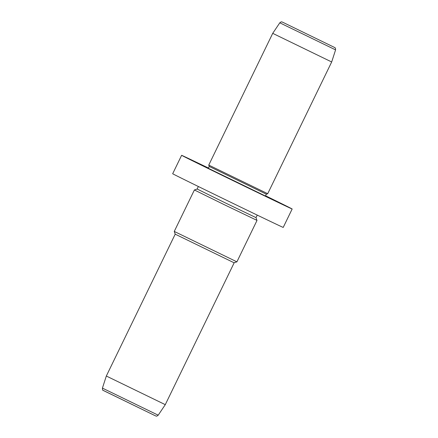 <?xml version="1.0" encoding="UTF-8"?>
<svg xmlns="http://www.w3.org/2000/svg" width="438" height="438" viewBox="0 0 438 438"><rect width="100%" height="100%" fill="white"/><g stroke="black" fill="none" stroke-linecap="round" stroke-linejoin="round"><path stroke-width="0.66" d="M208.455 168.039A61.446 0.323 25.9 0 0 181.923 155.424A61.446 0.323 25.9 0 0 181.622 155.315A61.446 0.323 25.9 0 0 233.93 181.069A61.446 0.323 25.9 0 0 291.861 208.882A61.446 0.323 25.9 0 0 292.162 208.992A61.446 0.323 25.9 0 0 265.57 195.77M181.622 155.315L172.676 173.738A61.446 0.323 25.9 0 0 224.984 199.493A61.446 0.323 25.9 0 0 282.915 227.306A61.446 0.323 25.9 0 0 283.216 227.415L292.162 208.992M198.348 186.506L197.127 189.024L225.023 202.761L255.923 217.593L257.303 215.135M256.082 217.653L256.86 220.33L224.032 204.568L194.39 189.972L197.127 189.024M102.421 388.112L158.2 415.191C156.01 416.927 156.404 415.821 155.556 415.886L103.078 390.329C102.727 390.537 102.508 389.793 102.421 388.112L106.324 376.028L175.205 234.166L174.258 231.428L236.903 261.847L257.029 220.391M175.205 234.166L234.001 262.734L236.903 261.847M106.324 376.028L165.279 404.657L234.166 262.795M335.579 49.888L331.675 61.972L272.721 33.343L279.8 22.809L335.579 49.888C335.519 47.03 335.037 48.213 334.752 47.545L282.444 22.114C281.596 22.179 281.99 21.073 279.8 22.809M209.227 166.445L266.342 194.176L265.45 196.021L208.335 168.285L209.227 166.445L208.756 165.077L267.711 193.706L331.675 61.972M266.342 194.176L267.711 193.706M277.407 202.044L264.059 195.507L277.407 202.044M187.738 158.403L206.145 167.343L187.738 158.403M103.62 390.636L155.463 415.843M334.38 47.364L282.537 22.157L334.38 47.364M174.258 231.428L194.39 189.972M158.2 415.191L165.279 404.657M208.756 165.077L272.721 33.343"/></g></svg>
